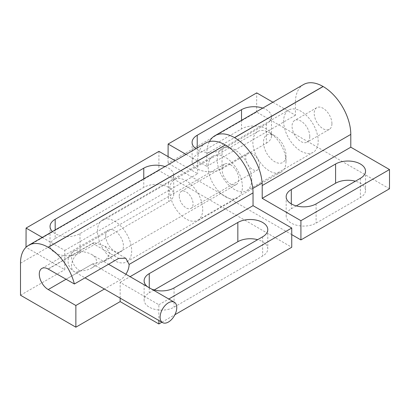 <?xml version="1.0" encoding="UTF-8"?>
<svg xmlns="http://www.w3.org/2000/svg" width="410" height="410" viewBox="0 0 410 410"><rect width="100%" height="100%" fill="white"/><g stroke="black" fill="none" stroke-linecap="round" stroke-linejoin="round"><path stroke-width="0.31" stroke-dasharray="2.05 1.54" d="M79.853 270.882C84.419 270.836 88.345 269.898 91.63 268.063C94.807 266.167 96.432 263.902 96.504 261.262C96.432 258.628 94.807 256.363 91.63 254.466C88.345 252.632 84.419 251.694 79.853 251.648A11.777 6.801 120 0 0 71.524 266.069A11.777 6.801 120 0 0 73.964 271.461A11.777 6.801 120 0 0 79.853 270.882A11.777 6.801 60 0 1 71.524 256.455A11.777 6.801 60 0 1 73.964 251.063A11.777 6.801 60 0 1 79.853 251.648M230.446 164.702A11.777 6.801 -120 0 0 224.557 164.123A11.777 6.801 -120 0 0 222.753 173.558A11.777 6.801 -120 0 0 230.446 183.936A11.777 6.801 -120 0 0 236.334 184.515A11.777 6.801 -120 0 0 238.138 175.08A11.777 6.801 -120 0 0 230.446 164.702M202.719 209.454A23.426 13.525 60 0 1 197.866 220.18A23.426 13.525 60 0 1 179.816 213.902A23.426 13.525 60 0 1 169.586 190.327A23.426 13.525 60 0 1 174.44 179.606A23.426 13.525 60 0 1 192.495 185.879A23.426 13.525 60 0 1 202.719 209.454M285.99 161.381A23.426 13.525 60 0 1 281.137 172.103A23.426 13.525 60 0 1 263.087 165.83A23.426 13.525 60 0 1 252.857 142.255A23.426 13.525 60 0 1 257.711 131.528A23.426 13.525 60 0 1 269.426 132.686A23.426 13.525 60 0 1 285.99 161.381L285.99 155.241A15.908 9.184 -120 0 0 274.741 135.756A15.908 9.184 -120 0 0 263.486 142.255A15.908 9.184 -120 0 0 274.741 161.74A15.908 9.184 -120 0 0 285.99 155.241M259.504 165.522A9.773 5.643 -120 0 0 255.235 155.687A9.773 5.643 -120 0 0 247.707 153.068A9.773 5.643 -120 0 0 245.682 157.542A9.773 5.643 -120 0 0 249.946 167.377A9.773 5.643 -120 0 0 257.48 169.996A9.773 5.643 -120 0 0 259.504 165.522M179.242 195.903A9.773 5.643 60 0 1 181.266 191.429A9.773 5.643 60 0 1 188.8 194.048A9.773 5.643 60 0 1 193.064 203.883A9.773 5.643 60 0 1 191.039 208.352A9.773 5.643 60 0 1 183.511 205.738A9.773 5.643 60 0 1 179.242 195.903M92.609 263.922A12.654 7.303 120 0 1 92.522 263.973L66.123 279.215L92.609 263.922L104.996 260.909L110.234 253.539L104.868 246.164L94.295 242.494A12.654 7.303 120 0 0 92.522 243.314L48.226 268.883M105.718 235.796A12.525 7.231 -120 0 0 111.187 248.404A12.525 7.231 -120 0 0 120.842 251.755A12.525 7.231 -120 0 0 123.436 246.02A12.525 7.231 -120 0 0 117.967 233.413A12.525 7.231 -120 0 0 108.312 230.061A12.525 7.231 -120 0 0 105.718 235.796M242.407 186.847A24.18 13.96 -120 0 0 231.85 162.519A24.18 13.96 -120 0 0 213.22 156.041A24.18 13.96 -120 0 0 208.213 167.106A24.18 13.96 -120 0 0 218.766 191.439A24.18 13.96 -120 0 0 237.395 197.917A24.18 13.96 -120 0 0 242.407 186.847M97.483 231.04A24.18 13.96 60 0 1 102.49 219.97A24.18 13.96 60 0 1 121.119 226.448A24.18 13.96 60 0 1 131.677 250.782A24.18 13.96 60 0 1 126.664 261.846A24.18 13.96 60 0 1 108.035 255.368A24.18 13.96 60 0 1 97.483 231.04M151.485 289.024A17.538 10.127 180 0 1 149.26 287.938A17.538 10.127 180 0 1 147.374 286.651M154.262 289.957L149.26 292.848A17.538 10.127 0 0 0 144.12 300.007A17.538 10.127 0 0 0 149.26 307.167A17.538 10.127 0 0 0 174.06 307.167L262.646 256.024A17.538 10.127 0 0 0 267.786 248.86A17.538 10.127 0 0 0 262.646 241.7A17.538 10.127 0 0 0 257.644 239.681M164.994 166.568A17.538 10.127 180 0 1 168.571 168.156A17.538 10.127 180 0 1 173.707 175.316A17.538 10.127 180 0 1 168.571 182.476L79.986 233.623A17.538 10.127 180 0 1 55.181 233.623A17.538 10.127 180 0 1 52.424 231.558M55.181 238.533A17.538 10.127 0 0 0 50.046 245.692A17.538 10.127 0 0 0 55.181 252.852A17.538 10.127 0 0 0 79.986 252.852L168.571 201.705A17.538 10.127 0 0 0 173.707 194.545A17.538 10.127 0 0 0 168.571 187.385A17.538 10.127 0 0 0 143.766 187.385L55.181 238.533L55.181 229.964M94.295 242.494L48.406 268.986M125.88 274.239A12.654 7.303 -60 0 1 120.156 279.933L104.396 289.035M42.271 237.421L64.79 250.423L64.79 269.652L26.014 247.266M120.156 298.131L120.156 282.387L158.87 304.738L158.87 320.482M158.957 151.357L158.87 170.534L291.746 247.25M25.994 247.25L158.87 170.534M64.79 250.423L197.671 173.707L175.147 160.705M158.87 304.738L168.787 299.013M120.156 282.387L130.072 276.663M161.888 322.224L174.921 314.701M20.5 295.226L64.79 269.652M205.764 143.028A39.088 22.565 -120 0 0 197.671 160.92L197.671 173.707M272.901 102.228L295.42 115.23L295.42 102.444A39.088 22.565 60 0 1 303.518 84.552M186.078 154.391L206.84 166.378L206.84 153.591A39.088 22.565 60 0 1 209.433 141.588M251.75 179.518A24.431 14.104 60 0 1 246.692 190.701A24.431 14.104 60 0 1 227.868 184.157A24.431 14.104 60 0 1 217.203 159.572A24.431 14.104 60 0 1 222.261 148.389A24.431 14.104 60 0 1 241.085 154.934A24.431 14.104 60 0 1 251.75 179.518M283.643 121.216A24.431 14.104 -120 0 0 294.303 145.801A24.431 14.104 -120 0 0 313.127 152.346A24.431 14.104 -120 0 0 318.191 141.163A24.431 14.104 -120 0 0 307.526 116.578A24.431 14.104 -120 0 0 288.702 110.034A24.431 14.104 -120 0 0 283.643 121.216M331.921 123.62A12.525 7.231 -120 0 0 326.452 111.013A12.525 7.231 -120 0 0 316.797 107.656A12.525 7.231 -120 0 0 314.204 113.391A12.525 7.231 -120 0 0 319.672 125.998A12.525 7.231 -120 0 0 329.327 129.355A12.525 7.231 -120 0 0 331.921 123.62M309.776 136.407A12.525 7.231 -120 0 0 304.307 123.799A12.525 7.231 -120 0 0 294.652 120.443A12.525 7.231 -120 0 0 292.058 126.177A12.525 7.231 -120 0 0 297.527 138.785A12.525 7.231 -120 0 0 307.177 142.142A12.525 7.231 -120 0 0 309.776 136.407M262.743 108.091A17.538 10.127 180 0 1 266.321 109.68A17.538 10.127 180 0 1 271.461 116.845A17.538 10.127 180 0 1 266.321 124.004L222.03 149.573A17.538 10.127 180 0 1 197.225 149.573A17.538 10.127 180 0 1 195.903 148.717M266.321 143.233A17.538 10.127 0 0 0 271.461 136.074A17.538 10.127 0 0 0 266.321 128.914A17.538 10.127 0 0 0 241.521 128.914L197.225 154.483A17.538 10.127 0 0 0 192.09 161.648A17.538 10.127 0 0 0 197.225 168.807A17.538 10.127 0 0 0 222.03 168.807L266.321 143.233L266.321 124.004M296.307 205.912L291.305 208.798A17.538 10.127 0 0 0 286.165 215.962A17.538 10.127 0 0 0 291.305 223.122A17.538 10.127 0 0 0 316.105 223.122L360.4 197.548A17.538 10.127 0 0 0 365.535 190.389A17.538 10.127 0 0 0 360.4 183.229A17.538 10.127 0 0 0 355.398 181.205M295.42 115.23L206.84 166.378M291.746 234.628L168.038 163.206L168.069 156.615M389.5 188.779L256.624 112.063L168.038 163.206M256.624 112.063L256.711 92.88M149.26 287.738L149.26 292.848M262.646 236.79L262.646 256.024M168.571 182.476L168.571 201.705M92.522 243.314L118.669 258.408M92.522 263.973L120.156 279.933M143.766 178.821L143.766 187.385M79.986 233.623L79.986 252.852M174.06 287.938L174.06 307.167M20.5 263.21L197.671 160.92M295.42 102.444L206.84 153.591M197.225 147.954L197.225 154.483M360.4 178.319L360.4 197.548M291.305 203.888L291.305 208.798M316.105 203.888L316.105 223.122M222.03 149.573L222.03 168.807M241.521 120.345L241.521 128.914M224.557 164.123L73.964 251.063A11.777 11.777 0 0 0 73.964 271.461L85.013 277.842M91.63 268.063L236.334 184.515M91.63 254.466L108.563 264.245M281.137 172.103L262.123 183.08M252.785 188.472L197.866 220.18M274.741 135.756L269.426 132.686M181.266 191.429L247.707 153.068M191.039 208.352L257.48 169.996M257.711 131.528L229.795 147.646M229.559 147.779L174.44 179.606M104.996 260.909L120.842 251.755M213.22 156.041L102.49 219.97M144.12 280.773L144.12 300.007M267.786 229.631L267.786 248.86M50.046 226.458L50.046 245.692M173.707 175.316L173.707 194.545M104.868 246.159L125.752 258.218M237.395 197.917L126.664 261.846M41.876 268.417L108.312 230.061M246.692 190.701L313.127 152.346M316.797 107.656L294.652 120.443M271.461 116.845L271.461 136.074M192.09 142.413L192.09 161.648M365.535 171.16L365.535 190.389M286.165 196.728L286.165 215.962M329.327 129.355L307.177 142.142M222.261 148.389L288.702 110.034"/><path stroke-width="0.61" d="M176.761 307.603A11.777 6.801 -60 0 1 171.621 319.452A11.777 6.801 -60 0 1 162.55 322.608A11.777 6.801 -60 0 1 160.11 317.217A11.777 6.801 -60 0 1 165.25 305.363A11.777 6.801 -60 0 1 174.327 302.211A11.777 6.801 -60 0 1 176.761 307.603M120.156 298.131L120.156 301.616L75.865 327.19L20.5 295.226L20.5 263.21A39.088 22.565 60 0 1 28.597 245.313L205.764 143.028A39.088 22.565 -120 0 1 225.31 144.961L225.397 145.012A39.088 22.565 -120 0 1 244.939 165.645A39.088 22.565 -120 0 1 253.037 192.885L253.037 205.671L291.746 228.021L168.787 299.013M205.764 143.028L28.597 245.313A39.088 22.565 60 0 1 48.139 247.25L48.226 247.302A39.088 22.565 60 0 1 67.773 267.93A39.088 22.565 60 0 1 74.379 283.981L118.669 258.408L125.752 258.218L129.104 264.435A12.654 7.303 -60 0 1 125.88 274.239M104.396 289.035L75.865 305.501L48.226 289.547L66.123 279.215L48.226 289.547A12.525 7.231 60 0 1 39.278 274.152A12.525 7.231 60 0 1 41.876 268.417A12.525 7.231 60 0 1 48.226 269.088L74.379 283.981M147.374 286.651A17.538 10.127 180 0 1 144.12 280.773A17.538 10.127 180 0 1 149.26 273.613L237.841 222.471A17.538 10.127 180 0 1 262.646 222.471A17.538 10.127 180 0 1 267.786 229.631A17.538 10.127 180 0 1 262.646 236.79L174.06 287.938A17.538 10.127 180 0 1 151.485 289.024M52.424 231.558A17.538 10.127 180 0 1 50.046 226.458A17.538 10.127 180 0 1 55.181 219.299L143.766 168.156A17.538 10.127 180 0 1 164.994 166.568M75.865 327.19L75.865 305.501M257.644 239.681A17.538 10.127 0 0 0 237.841 241.7L154.262 289.957M26.014 247.266L26.081 228.073L42.271 237.421M158.87 320.482L158.87 323.967L120.156 301.616M26.081 228.073L158.957 151.357L175.147 160.705M130.072 276.663L253.037 205.671M158.87 323.967L161.888 322.224M174.921 314.701L291.746 247.25L291.746 228.021M209.433 141.588A39.088 22.565 60 0 1 214.932 135.695L303.518 84.552A39.088 22.565 60 0 1 323.059 86.489L323.152 86.541A39.088 22.565 60 0 1 342.693 107.169A39.088 22.565 60 0 1 350.791 134.408L350.791 147.195L262.205 198.343L300.914 220.693L300.914 239.922L291.746 234.628M303.518 84.552L214.932 135.695A39.088 22.565 60 0 1 234.474 137.632L234.566 137.683A39.088 22.565 60 0 1 254.108 158.316A39.088 22.565 60 0 1 262.205 185.556L262.205 198.343M195.903 148.717A17.538 10.127 180 0 1 192.09 142.413A17.538 10.127 180 0 1 197.225 135.254L241.521 109.68A17.538 10.127 180 0 1 262.743 108.091M360.4 164A17.538 10.127 180 0 1 365.535 171.16A17.538 10.127 180 0 1 360.4 178.319L316.105 203.888A17.538 10.127 180 0 1 291.305 203.888A17.538 10.127 180 0 1 286.165 196.728A17.538 10.127 180 0 1 291.305 189.569L335.595 164A17.538 10.127 180 0 1 360.4 164M355.398 181.205A17.538 10.127 0 0 0 335.595 183.229L296.307 205.912M272.901 102.228L256.711 92.88L168.126 144.028L186.078 154.391M350.791 147.195L389.5 169.545L300.914 220.693M389.5 169.545L389.5 188.779L300.914 239.922M168.069 156.615L168.126 144.028M48.139 247.25L225.31 144.961M149.26 273.613L149.26 287.738M55.181 219.299L55.181 229.964M129.104 264.435L253.037 192.885M48.226 247.302L225.397 145.012M143.766 168.156L143.766 178.821M237.841 222.471L237.841 241.7M323.152 86.541L234.566 137.683M197.225 135.254L197.225 147.954M291.305 189.569L291.305 203.888M335.595 164L335.595 183.229M241.521 109.68L241.521 120.345M323.059 86.489L234.474 137.632M350.791 134.408L262.205 185.556M85.013 277.842L162.55 322.608M108.563 264.245L174.327 302.211M262.123 183.08L252.785 188.472"/></g></svg>
